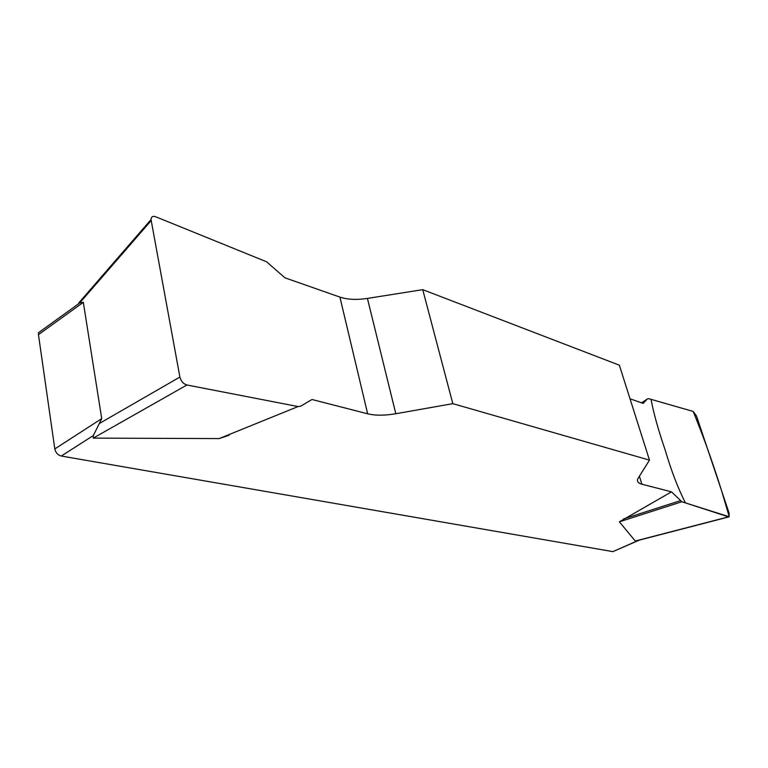 <?xml version="1.0" encoding="UTF-8"?>
<svg xmlns="http://www.w3.org/2000/svg" width="768" height="768" viewBox="0 0 768 768"><rect width="100%" height="100%" fill="white"/><g stroke="black" fill="none" stroke-linecap="round" stroke-linejoin="round"><path stroke-width="1.15" d="M452.822 403.661L422.736 289.661L367.421 298.416C356.669 300.048 347.491 299.606 339.907 297.091L284.938 277.814L266.582 261.792L155.712 216.768C152.774 215.798 151.219 216.739 151.037 219.59L179.894 377.05C181.027 381.245 183.36 383.885 186.922 384.989L298.07 406.56L300.672 406.205L311.962 399.494L367.661 413.798C375.331 415.651 384.72 415.622 395.808 413.731L452.822 403.661L649.488 460.128L637.728 478.906C636.854 481.478 638.246 483.254 641.904 484.234L671.51 491.837L681.878 501.763L728.496 516.864L729.091 516.854L729.178 513.379L696.48 415.92L693.187 411.427L648.586 398.65L647.472 398.88L643.133 403.382L630.019 398.784M229.094 435.226L219.197 438.576L93.245 438.115L93.331 435.542L61.296 456.038L612.883 551.626L638.352 540.403M681.878 501.763L619.363 521.827L635.28 541.027L637.258 540.653M619.363 521.827L671.51 491.837M422.736 289.661L619.354 365.184L649.488 460.128M78.768 303.043L83.318 302.333L101.722 418.618L93.331 435.542M61.296 456.038C57.84 455.078 55.68 452.707 54.806 448.934L38.458 334.656L38.534 332.698L42.01 330.192M639.427 540.096L612.883 551.626M680.314 500.678L623.51 518.947M647.472 398.88L641.587 402.835M298.07 406.56L219.197 438.576M693.168 411.427C703.277 436.09 712.704 462.403 721.459 490.368L729.264 516.787L685.392 502.896C677.904 488.006 671.194 470.477 665.27 450.317C658.416 430.358 653.664 413.376 651.024 399.35L693.168 411.427M83.318 302.333L38.458 334.656M54.806 448.934L101.722 418.618M367.421 298.416L395.808 413.731M367.661 413.798L339.907 297.091M639.35 476.083L641.904 484.234M635.28 541.027L728.496 516.864M186.922 384.989L93.245 438.115M99.312 423.514L179.894 377.05M151.142 220.618L80.246 302.333M80.659 302.294L38.534 332.698M728.861 516.912L637.939 540.48M150.96 219.677L78.71 303.014"/></g></svg>
